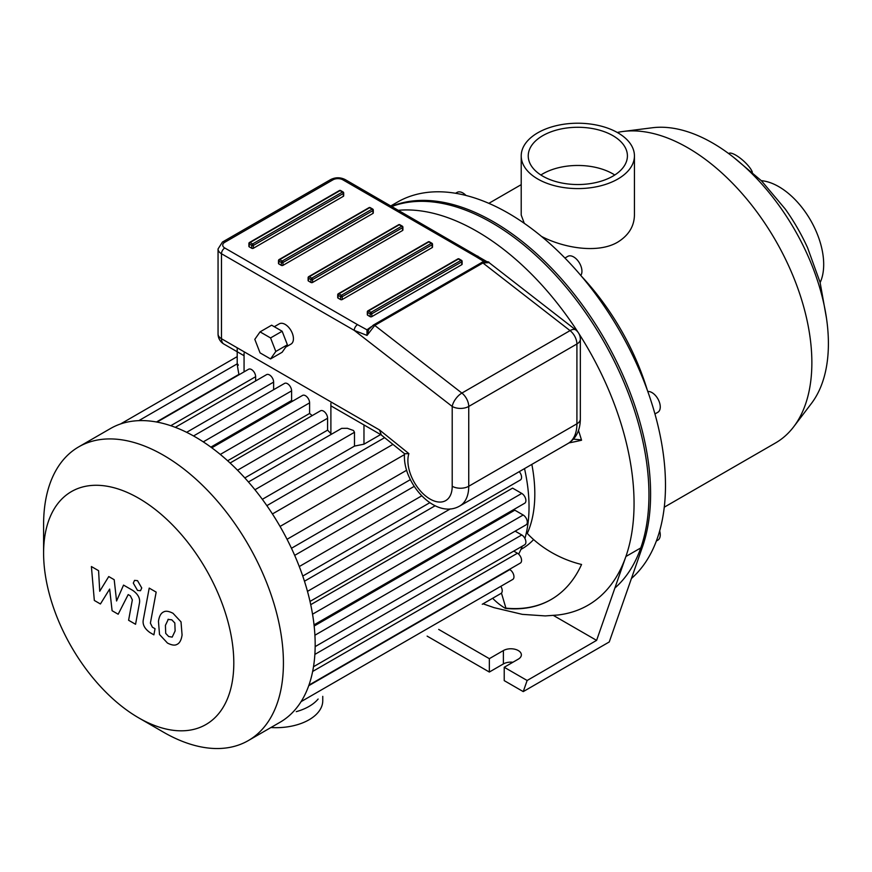 <?xml version="1.0" encoding="UTF-8"?>
<svg xmlns="http://www.w3.org/2000/svg" width="872" height="872" viewBox="0 0 872 872"><rect width="100%" height="100%" fill="white"/><g stroke="black" fill="none" stroke-linecap="round" stroke-linejoin="round"><path stroke-width="1.31" d="M654.948 413.938L657.837 412.282A11.696 6.747 -120 0 0 657.837 398.777A11.696 6.747 -120 0 0 647.798 391.495M656.354 541.032L657.837 540.171A11.696 6.747 -120 0 0 660.257 534.819A11.696 6.747 -120 0 0 659.668 530.917M465.986 195.459A11.696 6.747 -120 0 0 457.059 192.407L455.566 193.268L457.059 192.407M580.796 275.443A11.696 6.747 -120 0 0 580.85 265.895A11.696 6.747 -120 0 0 573.667 256.946A11.696 6.747 -120 0 0 567.814 256.357L564.936 258.025M614.88 588.044A222.207 128.293 -120 0 0 601.876 338.227A222.207 128.293 -120 0 0 391.822 206.501M826.503 318.335L820.094 282.375L807.537 247.637A136.294 78.687 -120 0 0 785.247 209.04L761.452 180.798L733.516 157.265M728.709 153.603L728.741 153.57A15.783 4.425 41.9 0 1 735.783 155.151A15.783 4.425 41.9 0 1 752.351 172.187M617.856 132.795A56.604 32.678 180 0 1 634.434 155.903A56.604 32.678 180 0 1 577.831 188.592A56.604 32.678 180 0 1 521.216 155.903A56.604 32.678 180 0 1 556.162 125.71A56.604 32.678 180 0 1 617.856 132.795M634.434 155.903L634.434 215.068C634.206 226.306 628.679 235.298 617.856 242.056C597.919 254.035 563.345 247.855 541.49 236.41M524.268 223.319L521.216 215.068L521.216 155.903M540.88 175A49.584 28.634 180 0 1 612.885 173.855A49.584 28.634 180 0 1 614.771 175M612.885 135.661A49.584 28.634 180 0 1 627.415 155.903A49.584 28.634 180 0 1 577.831 184.537A49.584 28.634 180 0 1 528.236 155.903A49.584 28.634 180 0 1 558.854 129.459A49.584 28.634 180 0 1 612.885 135.661M664.268 507.188L775.524 442.954A175.425 101.283 -120 0 0 793.727 426.735L811.483 403.365A163.729 94.536 -120 0 0 828.4 343.546A163.729 94.536 -120 0 0 769.311 192.865A163.729 94.536 -120 0 0 652.365 127.759L623.251 131.443A175.425 101.283 -120 0 0 617.289 132.479M793.727 426.735A175.425 101.283 -120 0 0 811.865 362.643A175.425 101.283 -120 0 0 748.547 201.203A175.425 101.283 -120 0 0 623.251 131.443M647.362 390.307A175.425 101.283 -120 0 0 581.613 276.413M631.415 578.496A222.207 128.293 -120 0 0 612.929 319.588A222.207 128.293 -120 0 0 397.261 202.195L390.809 205.912M820.149 282.572A63.503 36.668 -120 0 0 823.691 264.434A63.503 36.668 -120 0 0 761.311 180.657M533.599 539.561A140.338 81.031 60 0 1 522.295 548.641L520.933 549.425M531.844 464.384A140.338 81.031 60 0 1 527.266 533.435A86.546 65.28 24.3 0 0 581.559 564.478A198.816 114.788 60 0 1 551.082 599.544A198.816 114.788 60 0 1 505.466 608.405L505.923 608.144A198.816 114.788 -120 0 0 551.311 599.413M505.466 608.405A86.546 65.28 -84.3 0 1 492.647 598.279M501.455 593.102L505.923 608.144M578.485 430.506A198.816 114.788 60 0 1 581.559 440.229A86.546 27.043 163.4 0 1 569.024 442.878M573.427 439.117L581.461 439.913M578.932 333.649A222.207 128.293 60 0 1 625.889 556.51A222.207 128.293 60 0 1 557.786 615.022L545.262 615.915L522.317 614.357L494.086 607.664L483.077 603.806M398.395 210.294A222.207 128.293 60 0 1 577.983 332.178M553.437 615.458L596.601 640.375L527.135 680.487L523.244 691.605L504.223 680.629L504.223 667.265L527.135 680.487M523.244 691.605L609.256 641.956L642.435 546.962L625.889 556.51L596.601 640.375M512.9 662.251A10.529 6.082 0 0 0 503.395 663.919L489.345 672.039L427.117 636.113M489.345 672.039L489.345 658.665L503.395 650.545A10.529 6.082 180 0 1 514.872 649.237A10.529 6.082 180 0 1 521.369 654.85A10.529 6.082 180 0 1 518.284 659.145L504.223 667.265M438.692 629.421L489.345 658.665M642.435 546.962A222.207 128.293 -120 0 0 581.439 303.685A222.207 128.293 -120 0 0 391.506 206.315M331.316 434.125L330.891 433.657A152.033 87.778 -120 0 0 327.589 430.136L327.589 418.244A5.842 3.379 -120 0 0 325.027 412.358A5.842 3.379 -120 0 0 320.525 410.799L230.088 463.01M380.639 434.561L363.973 444.186L354.49 446.093L354.49 432.272L353.498 430.517L347.35 428.305L341.639 428.37L248.433 481.976M255.638 380.955L255.638 376.704A5.842 3.379 -120 0 0 253.087 370.818A5.842 3.379 -120 0 0 248.575 369.259L157.058 422.092M273.623 389.719L273.623 382.1A5.842 3.379 -120 0 0 271.072 376.214A5.842 3.379 -120 0 0 266.56 374.644L175.305 427.335M292.621 401.142A152.033 87.778 -120 0 0 291.608 400.499L291.608 390.863A5.842 3.379 -120 0 0 289.057 384.977A5.842 3.379 -120 0 0 284.555 383.408L193.54 435.956M312.187 415.606A152.033 87.778 -120 0 0 309.593 413.448L309.593 402.864A5.842 3.379 -120 0 0 307.042 396.978A5.842 3.379 -120 0 0 302.54 395.419L211.798 447.805M238.939 374.818L238.939 374.371C237.14 365.303 236.922 362.251 238.296 365.194M327.589 430.136L244.825 477.921M309.593 413.448L227.647 460.765M291.608 400.499L210.871 447.118M354.49 446.104L262.319 499.318M294.682 555.366L414.211 486.358M304.459 581.221L435.095 505.793M310.726 604.678L512.594 488.124L521.761 493.421A5.842 3.379 60 0 1 525.576 498.566A5.842 3.379 60 0 1 524.682 503.253L314.029 624.875M314.16 626.031L514.818 510.175L523.167 515.003A5.842 3.379 -120 0 1 526.982 520.148A5.842 3.379 -120 0 1 526.089 524.835L315.163 646.61M524.922 538.482A152.033 87.778 -120 0 0 529.032 506.839A152.033 87.778 -120 0 0 524.519 468.613M518.622 554.123A152.033 87.778 -120 0 0 522.317 546.166M280.054 526.437L404.477 454.606M519.232 471.665A5.842 3.379 60 0 1 520.355 479.992L310.007 601.429M138.703 717.863L163.511 732.197A169.582 97.904 -120 0 0 248.302 740.59L280.054 722.256A169.582 97.904 -120 0 0 289.21 715.683A169.582 97.904 -120 0 0 301.363 701.186A169.582 97.904 -120 0 0 309.244 684.226A169.582 97.904 -120 0 0 313.724 665.292A169.582 97.904 -120 0 0 315.173 644.626A169.582 97.904 -120 0 0 313.724 622.27A169.582 97.904 -120 0 0 309.244 598.181A169.582 97.904 -120 0 0 301.363 572.119A169.582 97.904 -120 0 0 289.21 543.594A169.582 97.904 -120 0 0 269.786 509.935A169.582 97.904 -120 0 0 251.158 485.159A169.582 97.904 -120 0 0 232.53 465.299A169.582 97.904 -120 0 0 213.902 449.374A169.582 97.904 -120 0 0 195.263 436.937A169.582 97.904 -120 0 0 176.635 427.858A169.582 97.904 -120 0 0 158.006 422.277A169.582 97.904 -120 0 0 139.378 420.631A169.582 97.904 -120 0 0 120.75 423.89A169.582 97.904 -120 0 0 110.482 428.534L78.72 446.867A169.582 97.904 -120 0 0 43.6 524.497L43.6 553.142A134.495 77.652 -120 0 0 138.703 717.863A134.495 77.652 -120 0 0 233.805 662.96A134.495 77.652 -120 0 0 138.703 498.239A134.495 77.652 -120 0 0 43.6 553.142M482.281 604.252A5.842 3.379 60 0 1 482.26 604.274L501.019 593.44A5.842 3.379 -120 0 0 500.8 586.333M308.928 685.13L520.355 563.072A5.842 3.379 -120 0 0 521.249 558.385A5.842 3.379 -120 0 0 517.434 553.23L513.75 551.104M301.058 701.655L512.747 579.444A5.842 3.379 -120 0 0 513.641 574.757A5.842 3.379 -120 0 0 509.815 569.601L509.433 569.372M313.506 666.72L524.682 544.793A5.842 3.379 -120 0 0 525.576 540.106A5.842 3.379 -120 0 0 521.761 534.961L515.156 531.146M248.302 740.59A169.582 97.904 -120 0 0 283.422 662.96A169.582 97.904 -120 0 0 209.4 492.298A169.582 97.904 -120 0 0 78.72 446.867M100.422 603.98L109.654 589.08L112.096 610.716L118.178 614.226L128.195 594.584L130.364 595.838L132.348 599.871L128.598 620.264L135.563 624.287L139.389 603.413C140.425 598.639 138.223 594.301 132.773 590.409L123.541 585.101L116.576 600.993L114.199 579.706L108.749 576.556L99.724 591.26L98.58 570.68L91.397 566.538L94.329 600.459L100.422 603.98M168.34 619.251L165.418 625.355L165.713 633.377L168.678 636.516L172.187 637.116L175.119 630.957L174.825 622.99L171.795 619.818L167.991 619.414M163.729 611.882C160.949 613.049 159.195 616.21 158.464 621.344L159.511 634.5L167.468 643.056C171.61 645.171 174.716 645.651 176.809 644.484C179.578 643.329 181.332 640.157 182.074 634.98L181.016 621.867L173.016 613.288C168.885 611.174 165.789 610.705 163.729 611.882L162.966 612.253M176.809 644.484L177.561 644.114M149.21 588.099L143.346 619.545C142.3 624.298 144.49 628.636 149.94 632.56L153.897 634.849L155.042 628.712L152.371 627.164L150.387 623.12L156.164 592.121L149.21 588.099M137.525 590.42L140.501 590.715L141.744 587.979L137.525 580.665L134.539 580.371L133.296 583.106L137.525 590.42M381.347 434.975L379.505 429.951L221.477 338.718A11.696 6.747 180 0 1 218.055 333.943L218.055 248.956A11.696 6.747 0 0 0 221.477 253.73A4.676 2.703 -60 0 1 224.791 248.008A7.02 4.055 180 0 1 224.791 242.274L332.962 179.828A7.02 4.055 180 0 1 342.881 179.828L475.643 256.477A4.676 2.703 -60 0 1 477.987 256.248L477.987 256.248A4.676 2.703 -60 0 1 478.009 256.259M379.505 429.951L408.892 453.625L404.597 453.756L380.944 434.703M371.178 326.793L366.97 329.801A2.344 1.733 -140.8 0 0 368.758 329.398M218.055 333.943A11.696 11.696 0 0 0 223.908 344.08A11.696 6.747 -60 0 1 221.477 338.718L221.477 253.73L354.25 330.39A4.676 2.703 -60 0 1 357.553 324.657L366.97 329.801L367.025 335.415L368.78 329.365M404.521 453.593C402.123 482.707 435.346 520.29 459.838 505.956A43.033 24.852 -120 0 0 468.744 486.26L468.744 406.45L576.915 343.993A11.696 6.747 0 0 0 580.338 339.219A11.696 11.696 0 0 0 575.814 329.987A11.696 5.505 127.8 0 0 570.048 330.619L461.888 393.076A11.696 5.505 127.8 0 0 452.208 406.45L354.25 330.39L367.025 335.415L374.753 325.42A2.344 1.352 -120 0 0 373.303 325.114L368.714 329.463M340.614 190.532L343.099 191.971A1.166 1.166 0 0 1 343.688 192.985A1.166 0.676 0 0 0 343.339 192.505A1.166 0.676 120 0 0 342.511 192.025A1.166 0.676 60 0 1 343.339 193.464A1.166 0.676 0 0 0 343.688 192.985L343.688 195.851A1.166 0.676 180 0 1 343.339 196.32L253.37 248.269A1.166 0.676 180 0 1 251.714 248.269L249.229 246.841A1.166 0.676 180 0 1 248.891 246.362L248.891 243.495A1.166 0.676 0 0 0 249.229 243.975A1.166 0.676 -60 0 1 250.057 242.547A1.166 0.676 -120 0 0 249.229 243.016A1.166 0.676 0 0 0 248.891 243.495A1.166 1.166 0 0 1 249.479 242.481L339.448 190.532A1.166 0.676 60 0 1 340.036 190.597A1.166 0.676 -60 0 1 340.614 190.532A1.166 1.166 0 0 0 339.448 190.532M399.834 224.725L402.319 226.153A1.166 1.166 0 0 1 402.897 227.167A1.166 0.676 0 0 0 402.559 226.687A1.166 0.676 120 0 0 401.73 226.219A1.166 0.676 60 0 1 402.559 227.647A1.166 0.676 0 0 0 402.897 227.167L402.897 230.034A1.166 0.676 180 0 1 402.559 230.513L312.579 282.463A1.166 0.676 180 0 1 310.933 282.463L308.448 281.024A1.166 0.676 180 0 1 308.11 280.544L308.11 277.688A1.166 0.676 0 0 0 308.448 278.157A1.166 0.676 -60 0 1 309.277 276.729A1.166 0.676 -120 0 0 308.448 277.209A1.166 0.676 0 0 0 308.11 277.688A1.166 1.166 0 0 1 308.688 276.675L398.668 224.725A1.166 0.676 60 0 1 399.245 224.78A1.166 0.676 -60 0 1 399.834 224.725A1.166 1.166 0 0 0 398.668 224.725M370.229 207.634L372.704 209.062A1.166 1.166 0 0 1 373.292 210.076A1.166 0.676 0 0 0 372.954 209.596A1.166 0.676 120 0 0 372.126 209.117A1.166 0.676 60 0 1 372.954 210.555A1.166 0.676 0 0 0 373.292 210.076L373.292 212.942A1.166 0.676 180 0 1 372.954 213.422L282.975 265.361A1.166 0.676 180 0 1 281.318 265.361L278.844 263.933A1.166 0.676 180 0 1 278.495 263.453L278.495 260.586A1.166 0.676 0 0 0 278.844 261.066A1.166 0.676 -60 0 1 279.672 259.638A1.166 0.676 -120 0 0 278.844 260.118A1.166 0.676 0 0 0 278.495 260.586A1.166 1.166 0 0 1 279.084 259.573L369.052 207.634A1.166 0.676 60 0 1 369.641 207.689A1.166 0.676 -60 0 1 370.229 207.634A1.166 1.166 0 0 0 369.052 207.634M459.053 258.908L461.528 260.346A1.166 1.166 0 0 1 462.116 261.36A1.166 0.676 0 0 0 461.768 260.881A1.166 0.676 120 0 0 460.95 260.401A1.166 0.676 60 0 1 461.768 261.84A1.166 0.676 0 0 0 462.116 261.36L462.116 264.227A1.166 0.676 180 0 1 461.768 264.696L371.799 316.645A1.166 0.676 180 0 1 370.142 316.645L367.668 315.217A1.166 0.676 180 0 1 367.319 314.738L367.319 311.871A1.166 0.676 0 0 0 367.668 312.35A1.166 0.676 -60 0 1 368.485 310.912A1.166 0.676 -120 0 0 367.668 311.391A1.166 0.676 0 0 0 367.319 311.871A1.166 1.166 0 0 1 367.908 310.857L457.876 258.908A1.166 0.676 60 0 1 458.465 258.973A1.166 0.676 -60 0 1 459.053 258.908A1.166 1.166 0 0 0 457.876 258.908M429.438 241.817L431.923 243.255A1.166 1.166 0 0 1 432.512 244.269A1.166 0.676 0 0 0 432.163 243.789A1.166 0.676 120 0 0 431.335 243.31A1.166 0.676 60 0 1 432.163 244.738A1.166 0.676 0 0 0 432.512 244.269L432.512 247.125A1.166 0.676 180 0 1 432.163 247.604L342.195 299.554A1.166 0.676 180 0 1 340.538 299.554L338.053 298.115A1.166 0.676 180 0 1 337.715 297.646L337.715 294.78A1.166 0.676 0 0 0 338.053 295.259A1.166 0.676 -60 0 1 338.881 293.82A1.166 0.676 -120 0 0 338.053 294.3A1.166 0.676 0 0 0 337.715 294.78A1.166 1.166 0 0 1 338.292 293.766L428.272 241.817A1.166 0.676 60 0 1 428.861 241.882A1.166 0.676 -60 0 1 429.438 241.817A1.166 1.166 0 0 0 428.272 241.817M567.999 443.51C576.065 438.529 580.174 430.365 580.338 419.029A11.696 6.747 180 0 1 576.915 423.803L468.744 486.26A11.696 6.747 180 0 1 452.208 486.26L452.208 406.45A11.696 6.747 -0 0 0 468.744 406.45A11.696 6.747 -120 0 0 461.888 393.076L374.753 325.42L482.925 262.973L489.083 262.635C489.639 261.349 482.565 261.284 481.475 262.668A2.344 1.352 60 0 1 482.925 262.973L570.048 330.619A11.696 6.747 60 0 1 576.915 343.993L576.915 423.803A43.033 24.852 60 0 1 567.999 443.51L459.838 505.956M260.063 331.872L271.639 325.191L282.147 331.251L287.389 344.789L282.147 352.255L270.56 358.937L260.063 352.877L254.809 339.339L260.063 331.872L270.56 337.933L275.814 351.471L270.56 358.937M287.389 344.789L275.814 351.471M282.147 331.251L270.56 337.933M274.288 326.717L279.312 323.817A11.696 6.747 60 0 1 291.008 330.575A11.696 6.747 60 0 1 291.008 344.08L285.765 347.1M318.127 699.039A46.783 27.01 180 0 1 296.284 711.65M322.76 696.357L322.76 700.685A46.783 27.01 180 0 1 270.92 727.531M503.395 663.919L503.395 650.545M330.891 403.224L330.891 433.657M363.973 444.186L363.973 424.947M244.062 371.864L244.062 353.095M237.544 470.226L327.589 418.244M220.289 454.432L309.593 402.864M203.274 441.864L291.608 390.863M186.641 432.316L273.623 382.1M170.759 425.71L255.638 376.704M238.939 374.371L156.47 421.983M287.052 539.288L406.701 470.215M307.478 591.369L450.312 508.91M299.281 566.538L421.71 495.852M312.536 614.204L521.761 493.421M314.912 635.23L523.167 515.003M272.424 513.957L392.956 444.371M312.645 671.462L517.434 553.23M308.732 685.697L509.815 569.601M314.868 654.403L521.761 534.961M254.94 489.748L354.49 432.272M408.892 453.625A31.348 18.094 -120 0 0 426.713 496.833A31.348 18.094 -120 0 0 452.208 486.26M475.643 256.477L484.113 261.622M357.553 324.657L224.791 248.008M224.791 242.274A4.676 2.703 60 0 0 222.447 242.045L330.619 179.599C335.491 177.18 340.353 177.18 345.225 179.599A4.676 2.703 120 0 0 342.881 179.828M330.619 179.599A4.676 2.703 60 0 1 332.962 179.828M341.366 295.259A1.166 0.676 120 0 0 340.538 296.687A1.166 0.676 0 0 0 342.195 296.687A1.166 0.676 -120 0 0 341.366 295.259L338.881 293.82L428.861 241.882L431.335 243.31L341.366 295.259M342.195 299.554L342.195 296.687L432.163 244.738L432.163 247.604M338.053 298.115L338.053 295.259L340.538 296.687L340.538 299.554M370.971 312.35A1.166 0.676 120 0 0 370.142 313.778A1.166 0.676 0 0 0 371.799 313.778A1.166 0.676 -120 0 0 370.971 312.35L368.485 310.912L458.465 258.973L460.95 260.401L370.971 312.35M371.799 316.645L371.799 313.778L461.768 261.84L461.768 264.696M367.668 315.217L367.668 312.35L370.142 313.778L370.142 316.645M282.147 261.066A1.166 0.676 120 0 0 281.318 262.505A1.166 0.676 0 0 0 282.975 262.505A1.166 0.676 -120 0 0 282.147 261.066L279.672 259.638L369.641 207.689L372.126 209.117L282.147 261.066M282.975 265.361L282.975 262.505L372.954 210.555L372.954 213.422M278.844 263.933L278.844 261.066L281.318 262.505L281.318 265.361M311.751 278.157A1.166 0.676 120 0 0 310.933 279.596A1.166 0.676 0 0 0 312.579 279.596A1.166 0.676 -120 0 0 311.751 278.157L309.277 276.729L399.245 224.78L401.73 226.219L311.751 278.157M312.579 282.463L312.579 279.596L402.559 227.647L402.559 230.513M308.448 281.024L308.448 278.157L310.933 279.596L310.933 282.463M253.37 248.269L253.37 245.403A1.166 0.676 -120 0 0 252.542 243.975A1.166 0.676 120 0 0 251.714 245.403A1.166 0.676 0 0 0 253.37 245.403L343.339 193.464L343.339 196.32M252.542 243.975L250.057 242.547L340.036 190.597L342.511 192.025L252.542 243.975M249.229 246.841L249.229 243.975L251.714 245.403L251.714 248.269M521.216 184.646L488.843 203.34M237.206 364.681L237.206 347.797M237.206 363.842L138.822 420.642M410.396 479.611L291.466 548.27M429.787 502.719L302.748 576.065M237.206 356.615L120.565 423.956M266.854 505.651L384.617 437.657M223.908 344.08L244.062 355.711M330.891 405.84L381.14 434.856M481.475 262.668L373.303 325.114M575.814 329.987L489.083 262.635M345.225 179.599L486.75 261.578M222.447 242.045L218.055 248.956M580.338 419.029L580.338 339.219"/></g></svg>
